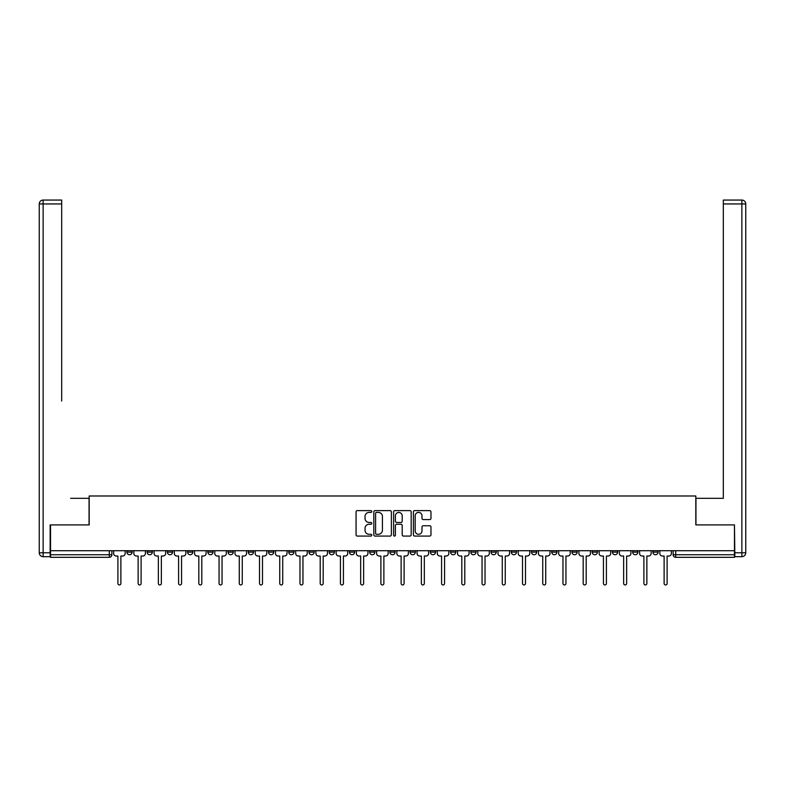 <?xml version="1.0" encoding="UTF-8"?>
<svg xmlns="http://www.w3.org/2000/svg" width="785" height="785" viewBox="0 0 785 785"><rect width="100%" height="100%" fill="white"/><g stroke="black" fill="none" stroke-linecap="round" stroke-linejoin="round"><path stroke-width="1.18" d="M371.756 511.506A0.893 0.893 0 0 0 370.863 510.623L357.332 510.623A1.276 1.276 0 0 0 356.066 511.889L356.066 534.801A1.276 1.276 0 0 0 357.332 536.077L370.863 536.077A0.893 0.893 0 0 0 371.756 535.184A0.893 0.893 0 0 0 370.863 534.291L369.107 534.291A4.072 4.072 0 0 1 365.035 530.218L365.035 528.315A4.072 4.072 0 0 1 369.107 524.243L370.863 524.243A0.893 0.893 0 0 0 371.756 523.35A0.893 0.893 0 0 0 370.863 522.457L369.107 522.457A4.072 4.072 0 0 1 365.035 518.385L365.035 516.471A4.072 4.072 0 0 1 369.107 512.399L370.863 512.399A0.893 0.893 0 0 0 371.756 511.506M652.894 550.707L652.894 552.14L658.085 552.14A2.591 2.591 0 0 1 655.495 554.73A2.591 2.591 0 0 1 652.894 552.14L652.894 550.707M531.514 550.707L531.514 552.14L536.705 552.14A2.591 2.591 0 0 1 534.114 554.73A2.591 2.591 0 0 1 531.514 552.14L531.514 550.707M511.29 550.707L511.29 552.14L516.471 552.14A2.591 2.591 0 0 1 513.881 554.73A2.591 2.591 0 0 1 511.29 552.14L511.29 550.707M491.057 550.707L491.057 552.14L496.248 552.14A2.591 2.591 0 0 1 493.647 554.73A2.591 2.591 0 0 1 491.057 552.14L491.057 550.707M450.6 550.707L450.6 552.14L455.781 552.14A2.591 2.591 0 0 1 453.19 554.73A2.591 2.591 0 0 1 450.6 552.14L450.6 550.707M410.133 552.14L410.133 550.707L410.133 552.14A2.591 2.591 0 0 0 412.733 554.73A2.591 2.591 0 0 1 410.133 552.14L415.324 552.14A2.591 2.591 0 0 1 412.733 554.73A2.591 2.591 0 0 0 415.324 552.14L415.324 550.707L415.324 552.14M389.909 552.14L389.909 550.707L389.909 552.14A2.591 2.591 0 0 0 392.5 554.73A2.591 2.591 0 0 1 389.909 552.14L395.09 552.14A2.591 2.591 0 0 1 392.5 554.73M369.676 552.14L369.676 550.707L369.676 552.14A2.591 2.591 0 0 0 372.267 554.73A2.591 2.591 0 0 1 369.676 552.14L374.867 552.14A2.591 2.591 0 0 1 372.267 554.73A2.591 2.591 0 0 0 374.867 552.14L374.867 550.707L374.867 552.14M349.443 550.707L349.443 552.14L354.634 552.14A2.591 2.591 0 0 1 352.043 554.73A2.591 2.591 0 0 1 349.443 552.14L349.443 550.707M329.219 550.707L329.219 552.14L334.4 552.14A2.591 2.591 0 0 1 331.81 554.73A2.591 2.591 0 0 1 329.219 552.14L329.219 550.707M308.986 550.707L308.986 552.14L314.177 552.14A2.591 2.591 0 0 1 311.576 554.73A2.591 2.591 0 0 1 308.986 552.14L308.986 550.707M288.752 552.14L288.752 550.707L288.752 552.14A2.591 2.591 0 0 0 291.353 554.73A2.591 2.591 0 0 1 288.752 552.14L293.943 552.14A2.591 2.591 0 0 1 291.353 554.73M248.295 552.14L248.295 550.707L248.295 552.14A2.591 2.591 0 0 0 250.886 554.73A2.591 2.591 0 0 1 248.295 552.14L253.486 552.14A2.591 2.591 0 0 1 250.886 554.73A2.591 2.591 0 0 0 253.486 552.14L253.486 550.707L253.486 552.14M228.062 552.14L228.062 550.707L228.062 552.14A2.591 2.591 0 0 0 230.662 554.73A2.591 2.591 0 0 1 228.062 552.14L233.253 552.14A2.591 2.591 0 0 1 230.662 554.73A2.591 2.591 0 0 0 233.253 552.14L233.253 550.707L233.253 552.14M207.839 552.14L207.839 550.707L207.839 552.14A2.591 2.591 0 0 0 210.429 554.73A2.591 2.591 0 0 1 207.839 552.14L213.02 552.14A2.591 2.591 0 0 1 210.429 554.73A2.591 2.591 0 0 0 213.02 552.14L213.02 550.707L213.02 552.14M187.605 552.14L187.605 550.707L187.605 552.14A2.591 2.591 0 0 0 190.196 554.73A2.591 2.591 0 0 1 187.605 552.14L192.796 552.14A2.591 2.591 0 0 1 190.196 554.73M167.372 552.14L167.372 550.707L167.372 552.14A2.591 2.591 0 0 0 169.972 554.73A2.591 2.591 0 0 1 167.372 552.14L172.563 552.14A2.591 2.591 0 0 1 169.972 554.73A2.591 2.591 0 0 0 172.563 552.14L172.563 550.707L172.563 552.14M147.148 552.14L147.148 550.707L147.148 552.14A2.591 2.591 0 0 0 149.739 554.73A2.591 2.591 0 0 1 147.148 552.14L152.329 552.14A2.591 2.591 0 0 1 149.739 554.73A2.591 2.591 0 0 0 152.329 552.14L152.329 550.707L152.329 552.14M429.699 519.591A1.276 1.276 0 0 0 430.975 518.316L430.975 511.889A1.276 1.276 0 0 0 429.699 510.623L414.676 510.623A1.276 1.276 0 0 0 413.41 511.889L413.41 534.801A1.276 1.276 0 0 0 414.676 536.077L429.699 536.077A1.276 1.276 0 0 0 430.975 534.801L430.975 527.039A1.276 1.276 0 0 0 429.699 525.764L423.272 525.764A1.276 1.276 0 0 0 421.996 527.039L421.996 530.886A3.405 3.405 0 0 1 418.591 534.291A3.405 3.405 0 0 1 415.186 530.886L415.186 515.804A3.405 3.405 0 0 1 418.591 512.399A3.405 3.405 0 0 1 421.996 515.804L421.996 518.316A1.276 1.276 0 0 0 423.272 519.591L429.699 519.591M53.39 200.057L43.136 200.057L61.681 200.057L53.39 200.057L61.681 200.057L61.681 203.943L43.136 203.943L43.136 552.787L50.142 552.787L50.142 524.9L89.176 524.9L89.176 495.983L695.824 495.983L695.824 524.9L734.466 524.9L734.466 550.707L50.534 550.707L50.534 554.73L111.872 554.73L111.872 550.707L111.872 554.73A2.591 2.591 0 0 1 109.282 557.321L50.534 557.321L50.534 554.73M50.534 524.9L50.534 550.707M391.381 511.889A1.276 1.276 0 0 0 390.116 510.623L375.093 510.623A1.276 1.276 0 0 0 373.817 511.889L373.817 534.801A1.276 1.276 0 0 0 375.093 536.077L390.116 536.077A1.276 1.276 0 0 0 391.381 534.801L391.381 511.889M394.884 510.623L409.907 510.623A1.276 1.276 0 0 1 411.183 511.889L411.183 534.801A1.276 1.276 0 0 1 409.907 536.077L403.48 536.077A1.276 1.276 0 0 1 402.205 534.801L402.205 525.508A1.276 1.276 0 0 0 400.929 524.243L396.67 524.243A1.276 1.276 0 0 0 395.395 525.508L395.395 535.184A0.893 0.893 0 0 1 394.502 536.077A0.893 0.893 0 0 1 393.619 535.184L393.619 511.889A1.276 1.276 0 0 1 394.884 510.623M673.128 550.707L673.128 554.73L734.466 554.73L734.466 557.321L675.718 557.321A2.591 2.591 0 0 1 673.128 554.73L673.128 550.707M734.466 550.707L734.466 554.73M658.085 550.707L658.085 552.14L658.085 550.707M637.852 550.707L637.852 552.14A2.591 2.591 0 0 1 635.261 554.73A2.591 2.591 0 0 1 632.671 552.14L637.852 552.14M632.671 550.707L632.671 552.14M617.628 550.707L617.628 552.14A2.591 2.591 0 0 1 615.028 554.73A2.591 2.591 0 0 1 612.437 552.14L617.628 552.14M612.437 550.707L612.437 552.14M597.395 550.707L597.395 552.14A2.591 2.591 0 0 1 594.804 554.73A2.591 2.591 0 0 1 592.204 552.14L597.395 552.14M592.204 550.707L592.204 552.14M577.161 550.707L577.161 552.14A2.591 2.591 0 0 1 574.571 554.73A2.591 2.591 0 0 1 571.98 552.14L577.161 552.14M571.98 550.707L571.98 552.14M556.938 550.707L556.938 552.14A2.591 2.591 0 0 1 554.338 554.73A2.591 2.591 0 0 1 551.747 552.14L556.938 552.14M551.747 550.707L551.747 552.14M536.705 550.707L536.705 552.14A2.591 2.591 0 0 1 534.114 554.73M516.471 550.707L516.471 552.14M496.248 552.14L496.248 550.707L496.248 552.14A2.591 2.591 0 0 1 493.647 554.73M476.014 550.707L476.014 552.14A2.591 2.591 0 0 1 473.424 554.73A2.591 2.591 0 0 1 470.823 552.14A2.591 2.591 0 0 0 473.424 554.73A2.591 2.591 0 0 0 476.014 552.14L470.823 552.14L470.823 550.707M455.781 552.14L455.781 550.707L455.781 552.14A2.591 2.591 0 0 1 453.19 554.73M435.557 550.707L435.557 552.14A2.591 2.591 0 0 1 432.957 554.73A2.591 2.591 0 0 1 430.366 552.14A2.591 2.591 0 0 0 432.957 554.73M430.366 550.707L430.366 552.14L435.557 552.14M395.09 550.707L395.09 552.14L395.09 550.707M354.634 552.14L354.634 550.707L354.634 552.14A2.591 2.591 0 0 1 352.043 554.73M334.4 552.14L334.4 550.707L334.4 552.14A2.591 2.591 0 0 1 331.81 554.73M314.177 552.14L314.177 550.707L314.177 552.14A2.591 2.591 0 0 1 311.576 554.73M293.943 550.707L293.943 552.14L293.943 550.707M273.71 552.14L273.71 550.707L273.71 552.14A2.591 2.591 0 0 1 271.119 554.73A2.591 2.591 0 0 1 268.529 552.14L273.71 552.14A2.591 2.591 0 0 1 271.119 554.73M268.529 550.707L268.529 552.14M192.796 550.707L192.796 552.14L192.796 550.707M132.106 550.707L132.106 552.14A2.591 2.591 0 0 1 129.505 554.73A2.591 2.591 0 0 1 126.915 552.14A2.591 2.591 0 0 0 129.505 554.73A2.591 2.591 0 0 0 132.106 552.14L132.106 550.707M126.915 550.707L126.915 552.14L132.106 552.14M109.282 550.707L109.282 557.321A2.591 2.591 0 0 0 111.872 554.73M376.496 512.399A0.893 0.893 0 0 0 375.603 513.292L375.603 533.408A0.893 0.893 0 0 0 376.496 534.291L378.341 534.291A4.072 4.072 0 0 0 382.413 530.218L382.413 516.471A4.072 4.072 0 0 0 378.341 512.399L376.496 512.399M402.205 515.873A3.405 3.405 0 0 0 398.8 512.468A3.405 3.405 0 0 0 395.395 515.873L395.395 521.181A1.276 1.276 0 0 0 396.67 522.457L400.929 522.457A1.276 1.276 0 0 0 402.205 521.181L402.205 515.873M113.619 553.435L113.619 550.707L113.619 553.435A2.591 2.591 0 0 0 116.219 556.025L117.897 556.025L117.897 583.451A1.492 1.492 0 0 0 119.389 584.943A1.492 1.492 0 0 0 120.88 583.451L120.88 556.025L122.568 556.025A2.591 2.591 0 0 0 125.168 553.435L125.168 550.707L125.168 553.435M116.219 556.025L117.897 556.025L117.897 583.451M120.88 583.451L120.88 556.025L122.568 556.025M133.852 553.435L133.852 550.707L133.852 553.435A2.591 2.591 0 0 0 136.443 556.025L138.131 556.025L138.131 583.451A1.492 1.492 0 0 0 139.622 584.943A1.492 1.492 0 0 0 141.114 583.451L141.114 556.025L142.801 556.025A2.591 2.591 0 0 0 145.392 553.435L145.392 550.707L145.392 553.435M154.086 553.435L154.086 550.707L154.086 553.435A2.591 2.591 0 0 0 156.676 556.025L158.364 556.025L158.364 583.451A1.492 1.492 0 0 0 159.855 584.943A1.492 1.492 0 0 0 161.347 583.451L161.347 556.025L163.035 556.025A2.591 2.591 0 0 0 165.625 553.435L165.625 550.707L165.625 553.435M89.048 524.9L89.048 498.318L70.63 498.318M61.681 203.943L61.681 401.057M50.142 552.787L50.142 556.673L43.136 556.673A3.886 3.886 0 0 1 39.25 552.787L39.25 203.943A3.886 3.886 0 0 1 43.136 200.057A3.886 3.886 0 0 0 39.25 203.943A3.886 3.886 0 0 1 43.136 200.057A3.886 3.886 0 0 0 39.25 203.943L43.136 203.943L43.136 200.057M714.37 498.318L723.319 498.318L723.319 200.057L741.864 200.057L723.319 200.057M695.952 524.9L695.952 498.318L723.319 498.318L723.319 401.057M734.858 552.787L741.864 552.787L741.864 203.943L745.75 203.943A3.886 3.886 0 0 0 741.864 200.057A3.886 3.886 0 0 1 745.75 203.943L745.75 552.787A3.886 3.886 0 0 1 741.864 556.673L734.858 556.673L734.466 524.9M136.443 556.025L138.131 556.025L138.131 583.451M141.114 583.451L141.114 556.025L142.801 556.025M156.676 556.025L158.364 556.025L158.364 583.451M161.347 583.451L161.347 556.025L163.035 556.025M174.309 553.435L174.309 550.707L174.309 553.435A2.591 2.591 0 0 0 176.91 556.025L178.588 556.025L178.588 583.451A1.492 1.492 0 0 0 180.079 584.943A1.492 1.492 0 0 0 181.57 583.451L181.57 556.025L183.258 556.025A2.591 2.591 0 0 0 185.859 553.435L185.859 550.707L185.859 553.435M194.543 553.435L194.543 550.707L194.543 553.435A2.591 2.591 0 0 0 197.133 556.025L198.821 556.025L198.821 583.451A1.492 1.492 0 0 0 200.312 584.943A1.492 1.492 0 0 0 201.804 583.451L201.804 556.025L203.492 556.025A2.591 2.591 0 0 0 206.082 553.435L206.082 550.707L206.082 553.435M214.776 553.435L214.776 550.707L214.776 553.435A2.591 2.591 0 0 0 217.367 556.025L219.054 556.025L219.054 583.451A1.492 1.492 0 0 0 220.546 584.943A1.492 1.492 0 0 0 222.037 583.451L222.037 556.025L223.725 556.025A2.591 2.591 0 0 0 226.315 553.435L226.315 550.707L226.315 553.435M176.91 556.025L178.588 556.025L178.588 583.451M181.57 583.451L181.57 556.025L183.258 556.025M197.133 556.025L198.821 556.025L198.821 583.451M201.804 583.451L201.804 556.025L203.492 556.025M217.367 556.025L219.054 556.025L219.054 583.451M222.037 583.451L222.037 556.025L223.725 556.025M235 553.435L235 550.707L235 553.435A2.591 2.591 0 0 0 237.6 556.025L239.278 556.025L239.278 583.451A1.492 1.492 0 0 0 240.769 584.943A1.492 1.492 0 0 0 242.261 583.451L242.261 556.025L243.949 556.025A2.591 2.591 0 0 0 246.549 553.435L246.549 550.707L246.549 553.435M237.6 556.025L239.278 556.025L239.278 583.451M242.261 583.451L242.261 556.025L243.949 556.025M255.233 553.435L255.233 550.707L255.233 553.435A2.591 2.591 0 0 0 257.823 556.025L259.511 556.025L259.511 583.451A1.492 1.492 0 0 0 261.003 584.943A1.492 1.492 0 0 0 262.494 583.451L262.494 556.025L264.182 556.025A2.591 2.591 0 0 0 266.772 553.435L266.772 550.707L266.772 553.435M257.823 556.025L259.511 556.025L259.511 583.451M262.494 583.451L262.494 556.025L264.182 556.025M275.466 553.435L275.466 550.707L275.466 553.435A2.591 2.591 0 0 0 278.057 556.025L279.745 556.025L279.745 583.451A1.492 1.492 0 0 0 281.236 584.943A1.492 1.492 0 0 0 282.728 583.451L282.728 556.025L284.415 556.025A2.591 2.591 0 0 0 287.006 553.435L287.006 550.707L287.006 553.435M278.057 556.025L279.745 556.025L279.745 583.451M282.728 583.451L282.728 556.025L284.415 556.025M295.69 553.435L295.69 550.707L295.69 553.435A2.591 2.591 0 0 0 298.29 556.025L299.968 556.025L299.968 583.451A1.492 1.492 0 0 0 301.46 584.943A1.492 1.492 0 0 0 302.951 583.451L302.951 556.025L304.639 556.025A2.591 2.591 0 0 0 307.239 553.435L307.239 550.707L307.239 553.435M298.29 556.025L299.968 556.025L299.968 583.451M302.951 583.451L302.951 556.025L304.639 556.025M315.923 553.435L315.923 550.707L315.923 553.435A2.591 2.591 0 0 0 318.514 556.025L320.201 556.025L320.201 583.451A1.492 1.492 0 0 0 321.693 584.943A1.492 1.492 0 0 0 323.185 583.451L323.185 556.025L324.872 556.025A2.591 2.591 0 0 0 327.463 553.435L327.463 550.707L327.463 553.435M318.514 556.025L320.201 556.025L320.201 583.451M323.185 583.451L323.185 556.025L324.872 556.025M336.157 553.435L336.157 550.707L336.157 553.435A2.591 2.591 0 0 0 338.747 556.025L340.435 556.025L340.435 583.451A1.492 1.492 0 0 0 341.926 584.943A1.492 1.492 0 0 0 343.418 583.451L343.418 556.025L345.106 556.025A2.591 2.591 0 0 0 347.696 553.435L347.696 550.707L347.696 553.435M338.747 556.025L340.435 556.025L340.435 583.451M343.418 583.451L343.418 556.025L345.106 556.025M356.38 553.435L356.38 550.707L356.38 553.435A2.591 2.591 0 0 0 358.98 556.025L360.668 556.025L360.668 583.451A1.492 1.492 0 0 0 362.15 584.943A1.492 1.492 0 0 0 363.641 583.451L363.641 556.025L365.329 556.025A2.591 2.591 0 0 0 367.929 553.435L367.929 550.707L367.929 553.435M358.98 556.025L360.668 556.025L360.668 583.451M363.641 583.451L363.641 556.025L365.329 556.025M376.614 553.435L376.614 550.707L376.614 553.435A2.591 2.591 0 0 0 379.204 556.025L380.892 556.025L380.892 583.451A1.492 1.492 0 0 0 382.383 584.943A1.492 1.492 0 0 0 383.875 583.451L383.875 556.025L385.563 556.025A2.591 2.591 0 0 0 388.153 553.435L388.153 550.707L388.153 553.435M379.204 556.025L380.892 556.025L380.892 583.451M383.875 583.451L383.875 556.025L385.563 556.025M396.847 553.435L396.847 550.707L396.847 553.435A2.591 2.591 0 0 0 399.437 556.025L401.125 556.025L401.125 583.451A1.492 1.492 0 0 0 402.617 584.943A1.492 1.492 0 0 0 404.108 583.451L404.108 556.025L405.796 556.025A2.591 2.591 0 0 0 408.386 553.435L408.386 550.707L408.386 553.435M399.437 556.025L401.125 556.025L401.125 583.451M404.108 583.451L404.108 556.025L405.796 556.025M417.07 553.435L417.07 550.707L417.07 553.435A2.591 2.591 0 0 0 419.671 556.025L421.359 556.025L421.359 583.451A1.492 1.492 0 0 0 422.85 584.943A1.492 1.492 0 0 0 424.332 583.451L424.332 556.025L426.019 556.025A2.591 2.591 0 0 0 428.62 553.435L428.62 550.707L428.62 553.435M419.671 556.025L421.359 556.025L421.359 583.451M424.332 583.451L424.332 556.025L426.019 556.025M437.304 553.435L437.304 550.707L437.304 553.435A2.591 2.591 0 0 0 439.894 556.025L441.582 556.025L441.582 583.451A1.492 1.492 0 0 0 443.074 584.943A1.492 1.492 0 0 0 444.565 583.451L444.565 556.025L446.253 556.025A2.591 2.591 0 0 0 448.843 553.435L448.843 550.707L448.843 553.435M439.894 556.025L441.582 556.025L441.582 583.451M444.565 583.451L444.565 556.025L446.253 556.025M457.537 553.435L457.537 550.707L457.537 553.435A2.591 2.591 0 0 0 460.128 556.025L461.815 556.025L461.815 583.451A1.492 1.492 0 0 0 463.307 584.943A1.492 1.492 0 0 0 464.798 583.451L464.798 556.025L466.486 556.025A2.591 2.591 0 0 0 469.077 553.435L469.077 550.707L469.077 553.435M460.128 556.025L461.815 556.025L461.815 583.451M464.798 583.451L464.798 556.025L466.486 556.025M477.761 553.435L477.761 550.707L477.761 553.435A2.591 2.591 0 0 0 480.361 556.025L482.049 556.025L482.049 583.451A1.492 1.492 0 0 0 483.54 584.943A1.492 1.492 0 0 0 485.032 583.451L485.032 556.025L486.71 556.025A2.591 2.591 0 0 0 489.31 553.435L489.31 550.707L489.31 553.435M480.361 556.025L482.049 556.025L482.049 583.451M485.032 583.451L485.032 556.025L486.71 556.025M497.994 553.435L497.994 550.707L497.994 553.435A2.591 2.591 0 0 0 500.585 556.025L502.272 556.025L502.272 583.451A1.492 1.492 0 0 0 503.764 584.943A1.492 1.492 0 0 0 505.255 583.451L505.255 556.025L506.943 556.025A2.591 2.591 0 0 0 509.534 553.435L509.534 550.707L509.534 553.435M500.585 556.025L502.272 556.025L502.272 583.451M505.255 583.451L505.255 556.025L506.943 556.025M518.228 553.435L518.228 550.707L518.228 553.435A2.591 2.591 0 0 0 520.818 556.025L522.506 556.025L522.506 583.451A1.492 1.492 0 0 0 523.997 584.943A1.492 1.492 0 0 0 525.489 583.451L525.489 556.025L527.177 556.025A2.591 2.591 0 0 0 529.767 553.435L529.767 550.707L529.767 553.435M520.818 556.025L522.506 556.025L522.506 583.451M525.489 583.451L525.489 556.025L527.177 556.025M538.451 553.435L538.451 550.707L538.451 553.435A2.591 2.591 0 0 0 541.051 556.025L542.739 556.025L542.739 583.451A1.492 1.492 0 0 0 544.231 584.943A1.492 1.492 0 0 0 545.722 583.451L545.722 556.025L547.4 556.025A2.591 2.591 0 0 0 550 553.435L550 550.707L550 553.435M541.051 556.025L542.739 556.025L542.739 583.451M545.722 583.451L545.722 556.025L547.4 556.025M558.684 553.435L558.684 550.707L558.684 553.435A2.591 2.591 0 0 0 561.275 556.025L562.963 556.025L562.963 583.451A1.492 1.492 0 0 0 564.454 584.943A1.492 1.492 0 0 0 565.946 583.451L565.946 556.025L567.634 556.025A2.591 2.591 0 0 0 570.224 553.435L570.224 550.707L570.224 553.435M561.275 556.025L562.963 556.025L562.963 583.451M565.946 583.451L565.946 556.025L567.634 556.025M578.918 553.435L578.918 550.707L578.918 553.435A2.591 2.591 0 0 0 581.508 556.025L583.196 556.025L583.196 583.451A1.492 1.492 0 0 0 584.688 584.943A1.492 1.492 0 0 0 586.179 583.451L586.179 556.025L587.867 556.025A2.591 2.591 0 0 0 590.457 553.435L590.457 550.707L590.457 553.435M581.508 556.025L583.196 556.025L583.196 583.451M586.179 583.451L586.179 556.025L587.867 556.025M599.141 553.435L599.141 550.707L599.141 553.435A2.591 2.591 0 0 0 601.742 556.025L603.429 556.025L603.429 583.451A1.492 1.492 0 0 0 604.921 584.943A1.492 1.492 0 0 0 606.413 583.451L606.413 556.025L608.09 556.025A2.591 2.591 0 0 0 610.691 553.435L610.691 550.707L610.691 553.435M601.742 556.025L603.429 556.025L603.429 583.451M606.413 583.451L606.413 556.025L608.09 556.025M619.375 553.435L619.375 550.707L619.375 553.435A2.591 2.591 0 0 0 621.965 556.025L623.653 556.025L623.653 583.451A1.492 1.492 0 0 0 625.145 584.943A1.492 1.492 0 0 0 626.636 583.451L626.636 556.025L628.324 556.025A2.591 2.591 0 0 0 630.914 553.435L630.914 550.707L630.914 553.435M621.965 556.025L623.653 556.025L623.653 583.451M626.636 583.451L626.636 556.025L628.324 556.025M639.608 553.435L639.608 550.707L639.608 553.435A2.591 2.591 0 0 0 642.199 556.025L643.886 556.025L643.886 583.451A1.492 1.492 0 0 0 645.378 584.943A1.492 1.492 0 0 0 646.869 583.451L646.869 556.025L648.557 556.025A2.591 2.591 0 0 0 651.148 553.435L651.148 550.707L651.148 553.435M642.199 556.025L643.886 556.025L643.886 583.451M646.869 583.451L646.869 556.025L648.557 556.025M659.832 553.435L659.832 550.707L659.832 553.435A2.591 2.591 0 0 0 662.432 556.025L664.12 556.025L664.12 583.451A1.492 1.492 0 0 0 665.611 584.943A1.492 1.492 0 0 0 667.103 583.451L667.103 556.025L668.781 556.025A2.591 2.591 0 0 0 671.381 553.435L671.381 550.707L671.381 553.435M662.432 556.025L664.12 556.025L664.12 583.451M667.103 583.451L667.103 556.025L668.781 556.025M675.718 550.707L675.718 557.321M43.136 556.673L43.136 552.787L39.25 552.787M741.864 200.057L741.864 203.943L723.319 203.943M745.75 552.787L741.864 552.787L741.864 556.673"/></g></svg>
